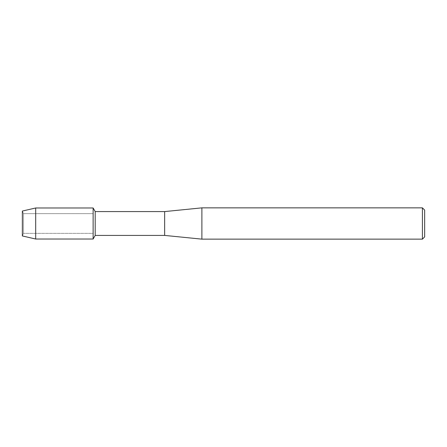 <?xml version="1.0" encoding="UTF-8"?>
<svg xmlns="http://www.w3.org/2000/svg" width="447" height="447" viewBox="0 0 447 447"><rect width="100%" height="100%" fill="white"/><g stroke="black" fill="none" stroke-linecap="round" stroke-linejoin="round"><path stroke-width="0.34" stroke-dasharray="2.23 1.68" d="M23.501 233.356L22.35 235.943L22.35 211.057L23.501 213.644L93.127 213.644L93.127 233.356L23.501 233.356L23.501 213.644L23.501 233.356L22.35 235.943L22.35 211.057L23.501 213.644L23.501 233.356L23.501 213.644L93.127 213.644L93.127 233.356L93.127 213.644L93.127 233.356L23.501 233.356M424.65 210.09L424.65 236.91M422.415 207.855L422.415 239.145M201.893 207.855L201.893 239.145M164.647 211.582L164.647 235.418M95.2 211.582L95.2 235.418M93.127 207.984L93.127 239.016L93.127 207.984M35.687 207.984L35.687 239.016"/><path stroke-width="0.67" d="M22.35 235.943L22.35 211.057L35.687 207.984L93.127 207.984L95.2 211.582L164.647 211.582L201.893 207.855L422.415 207.855L424.65 210.09L424.65 236.91L422.415 239.145L201.893 239.145L164.647 235.418L95.2 235.418L93.127 239.016L93.127 207.984L93.127 239.016L35.687 239.016L22.35 235.943L22.35 211.057M95.2 235.418L95.2 211.582M164.647 235.418L164.647 211.582M201.893 239.145L201.893 207.855M422.415 239.145L422.415 207.855M35.687 239.016L35.687 207.984"/></g></svg>
